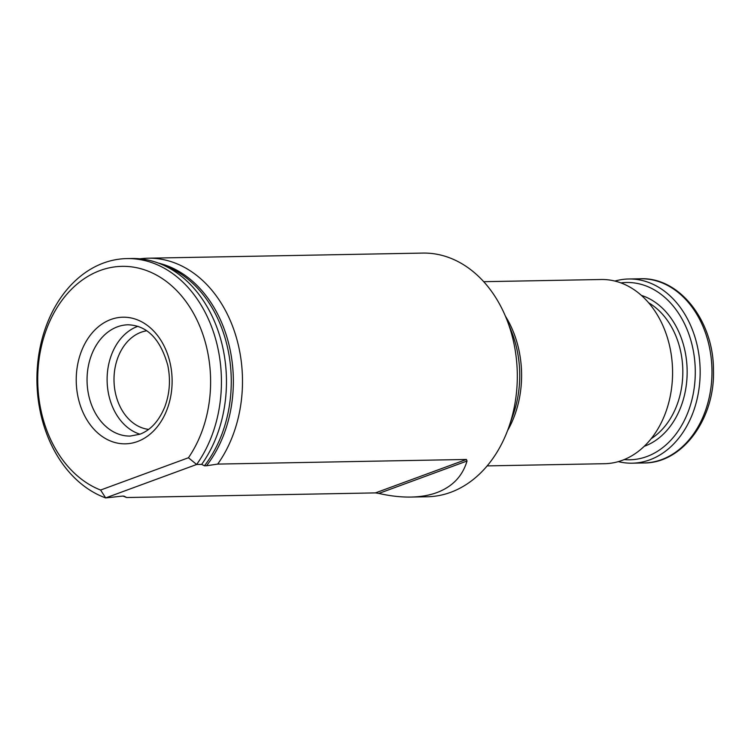 <?xml version="1.0" encoding="UTF-8"?>
<svg xmlns="http://www.w3.org/2000/svg" width="751" height="751" viewBox="0 0 751 751"><rect width="100%" height="100%" fill="white"/><g stroke="black" fill="none" stroke-linecap="round" stroke-linejoin="round"><path stroke-width="1.13" d="M139.958 258.813A121.859 92.251 88.9 0 1 147.966 258.203A121.859 92.251 88.9 0 1 234.387 331.257A121.859 92.251 88.9 0 1 217.696 464.09L206.516 465.761L204.441 465.798L201.672 464.39A121.859 92.251 -91.1 0 0 160.676 263.986A121.859 92.251 -91.1 0 0 131.941 258.494L126.91 258.588A121.859 92.251 88.9 0 1 213.331 331.651A121.859 92.251 88.9 0 1 196.64 464.484L105.666 497.922A121.859 92.251 88.9 0 1 37.55 364.986A121.859 92.251 88.9 0 1 126.91 258.588M100.606 490.046L188.445 457.753A114.18 86.44 -91.1 0 0 171.566 285.699A114.18 86.44 -91.1 0 0 45.52 332.026A114.18 86.44 -91.1 0 0 100.606 490.046L105.666 497.922L121.869 496.158L123.943 496.12L126.722 497.528A121.859 92.251 88.9 0 1 123.765 496.392L122.901 496.035M188.445 457.753L196.64 464.484L201.672 464.39M126.722 497.528L375.434 492.9L378.842 493.435C390.276 496.026 400.978 497.237 410.938 497.059L427.328 496.758A121.859 92.251 -91.1 0 0 450.666 492.327A121.859 92.251 -91.1 0 0 508.868 427.019A121.859 92.251 -91.1 0 0 506.869 319.729A121.859 92.251 -91.1 0 0 422.794 253.078L147.966 258.203M410.938 497.059C420.598 496.871 429.243 495.378 436.875 492.59C452.487 486.695 462.532 476.172 467.019 461.02L466.409 459.452L217.696 464.09M487.164 465.892L604.555 463.705A92.11 69.73 -91.1 0 0 622.194 460.354A92.11 69.73 -91.1 0 0 671.769 358.537A92.11 69.73 -91.1 0 0 601.129 279.503L483.728 281.691M614.947 281.071A92.11 69.73 88.9 0 1 628.709 278.987A92.11 69.73 88.9 0 1 700.139 369.792A92.11 69.73 88.9 0 1 632.135 463.189A92.11 69.73 88.9 0 1 618.317 461.621M620.917 282.902A88.656 67.111 88.9 0 1 695.266 369.877A88.656 67.111 88.9 0 1 624.212 459.574M137.94 326.291A55.649 42.131 -91.1 0 0 107.121 380.841A55.649 42.131 -91.1 0 0 139.949 434.2M146.792 330.778A49.575 37.531 -91.1 0 0 114.011 380.71A49.575 37.531 -91.1 0 0 148.632 429.394M206.516 465.761A118.996 90.082 -91.1 0 0 229.196 345.629A118.996 90.082 -91.1 0 0 158.358 263.075M204.441 465.798A118.996 90.082 -91.1 0 0 167.032 266.586L160.676 263.986M137.471 441.541A63.328 47.942 -91.1 0 0 157.41 335.35A63.328 47.942 -91.1 0 0 77.625 364.676A63.328 47.942 -91.1 0 0 137.471 441.541M506.869 319.729L511.703 332.026A93.725 70.951 88.9 0 1 513.243 414.543L508.868 427.019M643.954 462.963C682.809 463.301 715.29 418.251 713.45 369.614C713.544 320.893 679.383 276.978 640.519 278.771A92.11 69.73 88.9 0 1 711.957 369.567A92.11 69.73 88.9 0 1 643.954 462.963L632.135 463.189M641.401 295.396A77.916 58.982 88.9 0 1 687.137 370.036A77.916 58.982 88.9 0 1 644.217 446.319M648.657 302.794A74.847 56.654 88.9 0 1 682.809 370.112A74.847 56.654 88.9 0 1 651.183 438.659M507.573 430.586A92.11 69.73 -91.1 0 0 505.442 316.218M128.149 324.789A55.649 42.131 -91.1 0 0 87.06 381.217A55.649 42.131 -91.1 0 0 130.223 436.068L139.836 434.247C150.622 430.173 158.94 421.058 164.779 406.901C169.717 393.721 170.73 379.912 167.82 365.493C160.461 339.133 147.234 325.558 128.149 324.789M375.434 492.9L466.409 459.452M378.842 493.435L467.019 461.02M640.519 278.771L628.709 278.987"/></g></svg>

